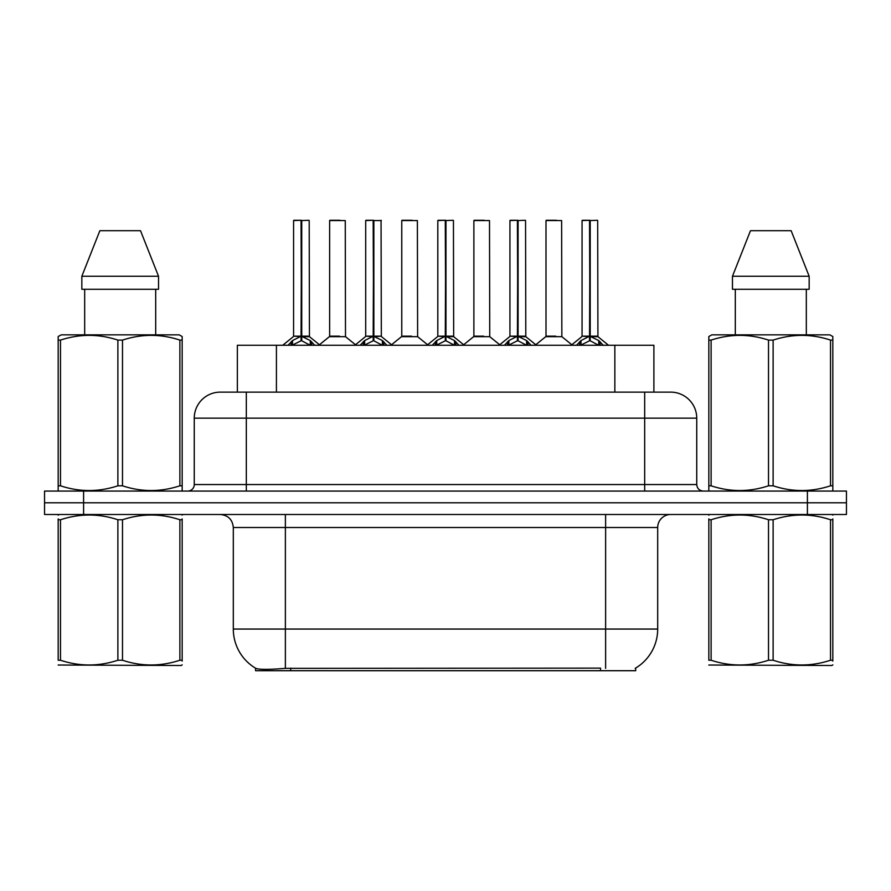 <?xml version="1.0" encoding="UTF-8"?>
<svg xmlns="http://www.w3.org/2000/svg" width="891" height="891" viewBox="0 0 891 891"><rect width="100%" height="100%" fill="white"/><g stroke="black" fill="none" stroke-linecap="round" stroke-linejoin="round"><path stroke-width="1.34" d="M237.362 392.129L237.362 345.262L653.894 345.262L653.894 392.129M635.695 668.05L635.695 670.711L255.572 670.711L255.572 668.205M233.308 629.057L285.376 629.057L285.376 527.517L233.308 527.517L233.308 629.057A45.564 45.564 0 0 0 255.828 668.361C259.203 669.664 269.049 669.664 285.376 668.361L600.411 668.127M635.172 668.361A45.564 45.564 0 0 0 657.692 629.057L657.692 527.517A13.02 13.02 0 0 1 670.711 514.497M83.598 491.064L846.45 491.064L846.45 502.78L44.55 502.78L44.55 514.497L83.598 514.497L83.598 502.78L44.55 502.78L44.55 491.064L83.598 491.064L83.598 502.78L846.45 502.78L846.45 514.497L83.598 514.497M220.69 392.129L670.711 392.129A26.039 26.039 0 0 1 696.74 418.157L696.74 484.548C697.13 488.502 699.301 490.674 703.255 491.064M220.289 392.129A26.039 26.039 0 0 0 194.26 418.157L194.26 484.548A6.504 6.504 0 0 1 187.745 491.064M230.001 392.129L229.41 392.129M288.06 345.262L292.515 340.562L301.047 336.252L301.047 340.796L301.503 220.289L293.841 220.289L301.281 220.289L301.281 336.152L310.268 340.562L314.723 345.262M301.058 220.289L293.585 220.556L293.585 336.152L301.047 336.252M301.737 336.252L301.737 340.796L301.503 336.152L309.199 336.152L301.737 336.163M308.943 220.289L301.737 220.556L301.737 336.152M309.199 220.556L309.444 336.664L302.595 336.664M301.047 220.556L301.503 336.152M301.281 220.289L298.786 220.289M310.246 345.274L301.737 340.796M301.047 340.796L293.774 344.394M339.426 336.152L337.11 336.152M329.637 220.556L345.262 220.556L345.496 336.664L329.403 336.664L337.455 336.152L329.637 336.152L329.637 220.556L345.262 220.556M340.05 220.289L329.904 220.289M360.176 345.262L364.642 340.562L373.173 336.252L373.173 340.796L373.63 220.289L365.956 220.289L373.396 220.289L373.396 336.152L382.384 340.562L386.85 345.262M373.184 220.289L365.7 220.556L365.7 336.152L373.173 336.252M373.852 336.252L373.852 340.796L373.63 336.152L381.326 336.152L381.058 220.289M373.852 336.163L381.315 336.152L374.71 336.664M381.326 220.556L373.852 220.556L373.852 336.152M373.173 220.556L373.63 336.152M373.396 220.289L370.912 220.289M382.362 345.274L373.852 340.796M373.173 340.796L365.9 344.394M432.291 345.262L436.757 340.562L445.288 336.252L445.288 340.796L445.745 220.289L438.082 220.289L445.511 220.289L445.511 336.152L454.499 340.562L458.965 345.262M445.3 220.289L437.815 220.556L437.815 336.152L445.288 336.252M445.968 336.252L445.968 340.796L445.745 336.152L453.441 336.152L445.968 336.163M453.185 220.289L445.968 220.556L445.968 336.152M453.441 220.556L453.675 336.664L446.825 336.664M445.288 220.556L445.745 336.152M445.511 220.289L443.027 220.289M454.488 345.274L445.968 340.796M445.288 340.796L438.016 344.394M504.417 345.262L508.872 340.562L517.404 336.252L517.404 340.796L517.86 220.289L510.198 220.289L517.638 220.289L517.638 336.152L526.626 340.562L531.081 345.262M517.415 220.289L509.942 220.556L509.942 336.152L517.404 336.252M518.094 336.252L518.094 340.796L517.86 336.152L525.556 336.152L518.094 336.163M525.3 220.289L518.094 220.556L518.094 336.152M525.556 220.556L525.801 336.664L518.952 336.664M517.404 220.556L517.86 336.152M517.638 220.289L515.143 220.289M526.603 345.274L518.094 340.796M517.404 340.796L510.131 344.394M576.533 345.262L580.999 340.562L589.53 336.252L589.53 340.796L589.987 220.289L582.313 220.289L589.753 220.289L589.753 336.152L598.741 340.562L603.207 345.262M589.541 220.289L582.057 220.556L582.057 336.152L589.53 336.252M590.21 336.252L590.21 340.796L589.987 336.152L597.683 336.152L590.21 336.163M597.415 220.289L590.21 220.556L590.21 336.152M597.683 220.556L597.917 336.664L591.067 336.664M589.53 220.556L589.987 336.152M589.753 220.289L587.269 220.289M598.719 345.274L590.21 340.796M589.53 340.796L582.257 344.394M411.542 336.152L409.225 336.152M401.763 220.556L417.378 220.556L417.623 336.664L401.518 336.664L409.57 336.152L401.763 336.152L401.763 220.556L417.378 220.556M412.177 220.289L402.019 220.289M483.657 336.152L481.352 336.152M473.878 220.556L489.504 220.556L489.738 336.664L473.644 336.664L481.686 336.152L473.878 336.152L473.878 220.556L489.504 220.556M484.292 220.289L474.135 220.289M555.784 336.152L553.467 336.152M545.994 220.556L561.62 220.556L561.853 336.664L545.76 336.664L553.812 336.152L546.005 336.152L545.994 220.556L561.62 220.556M556.407 220.289L546.261 220.289M182.176 664.82L181.363 665.499L58.182 665.031M182.176 661.089L182.176 660.242C182.176 666.546 182.176 666.546 182.176 660.242L179.882 660.242L179.882 519.754C160.826 513.45 141.691 513.45 122.49 519.754L117.879 519.754C98.834 513.45 79.7 513.45 60.488 519.754L58.182 519.754C58.182 513.45 58.182 513.45 58.182 519.754L58.182 518.907M122.49 519.754L122.49 660.242C141.535 666.546 160.67 666.546 179.882 660.242M122.49 660.242L117.879 660.242L117.879 519.754M182.176 518.907L182.176 519.754C182.176 513.45 182.176 513.45 182.176 519.754L179.882 519.754M182.176 515.098L181.363 514.497M58.995 514.497L58.182 515.176M182.176 519.754L182.176 660.242M60.488 519.754L60.488 660.242L58.182 660.242L58.182 519.754M60.488 660.242C79.544 666.546 98.667 666.546 117.879 660.242M58.182 660.242C58.182 666.546 58.182 666.546 58.182 660.242M832.818 664.82L832.005 665.499L708.824 665.031M832.818 661.089L832.818 660.242C832.818 666.546 832.818 666.546 832.818 660.242L830.512 660.242L830.512 519.754C811.456 513.45 792.333 513.45 773.121 519.754L768.51 519.754C749.465 513.45 730.33 513.45 711.118 519.754L708.824 519.754C708.824 513.45 708.824 513.45 708.824 519.754L708.824 518.907M773.121 519.754L773.121 660.242C792.166 666.546 811.3 666.546 830.512 660.242M773.121 660.242L768.51 660.242L768.51 519.754M832.818 518.907L832.818 519.754C832.818 513.45 832.818 513.45 832.818 519.754L830.512 519.754M832.818 515.098L832.005 514.497M709.637 514.497L708.824 515.176M832.818 519.754L832.818 660.242M711.118 519.754L711.118 660.242L708.824 660.242L708.824 519.754M711.118 660.242C730.175 666.546 749.309 666.546 768.51 660.242M708.824 660.242C708.824 666.546 708.824 666.546 708.824 660.242M181.363 491.064L182.176 490.596L182.176 485.807L179.882 485.807L179.882 340.106C160.826 333.802 141.691 333.802 122.49 340.106L117.879 340.106C98.834 333.802 79.7 333.802 60.488 340.106L58.182 340.106L58.182 336.531L61.201 334.849L58.182 336.531L58.182 487.433M122.49 340.106L122.49 485.807C141.535 492.099 160.67 492.099 179.882 485.807M122.49 485.807L117.879 485.807L117.879 340.106M60.488 340.106L60.488 485.807C79.544 492.099 98.667 492.099 117.879 485.807M60.488 485.807L58.182 485.807L58.182 490.596L58.995 491.064M182.176 487.433L182.176 336.531L179.169 334.849L182.176 336.531L182.176 340.106L179.882 340.106M179.169 334.849L61.201 334.849M84.678 289.285L84.678 334.849M155.691 334.849L155.691 289.285M158.531 289.285L158.531 276.266L158.531 289.285L81.838 289.285L81.838 276.266L99.859 230.702L81.838 276.266L158.531 276.266L140.511 230.702L99.859 230.702M140.511 230.702L158.531 276.266M832.005 491.064L832.818 490.596L832.818 485.807L830.512 485.807L830.512 340.106C811.456 333.802 792.333 333.802 773.121 340.106L768.51 340.106C749.465 333.802 730.33 333.802 711.118 340.106L708.824 340.106L708.824 336.531L711.831 334.849L708.824 336.531L708.824 487.433M773.121 340.106L773.121 485.807C792.166 492.099 811.3 492.099 830.512 485.807M773.121 485.807L768.51 485.807L768.51 340.106M711.118 340.106L711.118 485.807C730.175 492.099 749.309 492.099 768.51 485.807M711.118 485.807L708.824 485.807L708.824 490.596L709.637 491.064M832.818 487.433L832.818 336.531L829.799 334.849L832.818 336.531L832.818 340.106L830.512 340.106M829.799 334.849L711.831 334.849M735.309 289.285L735.309 334.849M806.322 334.849L806.322 289.285L806.322 334.849M809.162 289.285L809.162 276.266L809.162 289.285L732.469 289.285L732.469 276.266L750.489 230.702L732.469 276.266L809.162 276.266L791.141 230.702L750.489 230.702M791.141 230.702L809.162 276.266M600.545 670.711L600.545 668.127M290.722 670.711L290.722 668.127M276.422 392.129L276.422 345.262M614.846 392.129L614.846 345.262M605.624 514.497L605.624 527.517L285.376 527.517L285.376 514.497M657.692 527.517L605.624 527.517L605.624 629.057L657.692 629.057M605.624 668.361L605.624 629.057L285.376 629.057L285.376 668.361M807.402 514.497L807.402 491.064M696.74 418.157L194.26 418.157M246.328 491.064L246.328 392.129M194.26 484.548L696.74 484.548M644.672 392.129L644.672 491.064M300.189 336.664L293.585 336.152L301.047 336.163M310.268 340.562L310.268 345.262M311.627 341.754L311.627 345.262M292.515 340.562L292.515 345.262M291.157 341.754L291.157 345.262M372.315 336.664L365.7 336.152L373.173 336.163M382.384 340.562L382.384 345.262M383.754 341.754L383.754 345.262M364.642 340.562L364.642 345.262M363.272 341.754L363.272 345.262M444.431 336.664L437.826 336.152L445.288 336.163M454.499 340.562L454.499 345.262M455.869 341.754L455.869 345.262M436.757 340.562L436.757 345.262M435.387 341.754L435.387 345.262M516.546 336.664L509.942 336.152L517.404 336.163M526.626 340.562L526.626 345.262M527.984 341.754L527.984 345.262M508.872 340.562L508.872 345.262M507.514 341.754L507.514 345.262M588.673 336.664L582.057 336.152L589.53 336.163M598.741 340.562L598.741 345.262M600.111 341.754L600.111 345.262M580.999 340.562L580.999 345.262M579.629 341.754L579.629 345.262M233.308 527.517C232.54 519.609 228.196 515.265 220.289 514.497M293.339 336.664L282.725 345.262M309.444 336.664L320.058 345.262M329.403 336.664L319.423 344.75M345.496 336.664L355.487 344.75M365.466 336.664L354.852 345.262M381.56 336.664L392.174 345.262M437.581 336.664L426.967 345.262M453.675 336.664L464.3 345.262M509.697 336.664L499.083 345.262M525.801 336.664L536.415 345.262M581.823 336.664L571.198 345.262M597.917 336.664L608.531 345.262M401.518 336.664L391.539 344.75M417.623 336.664L427.602 344.75M473.644 336.664L463.665 344.75M489.738 336.664L499.717 344.75M545.76 336.664L535.781 344.75M561.853 336.664L571.844 344.75"/></g></svg>
